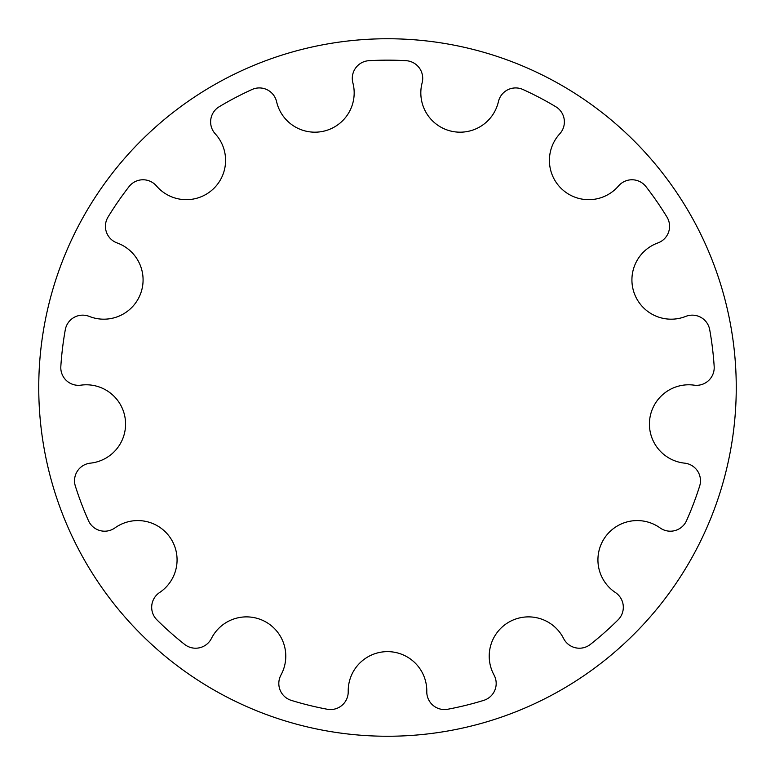 <?xml version="1.0" encoding="UTF-8"?>
<svg xmlns="http://www.w3.org/2000/svg" width="775" height="775" viewBox="0 0 775 775"><rect width="100%" height="100%" fill="white"/><g stroke="black" fill="none" stroke-linecap="round" stroke-linejoin="round"><path stroke-width="0.58" stroke-dasharray="3.88 2.91" d="M352.877 82.867A39.293 39.293 0 0 1 324.289 131.043A39.293 39.293 0 0 1 276.588 101.67A17.699 17.699 0 0 0 252.011 89.513A327.341 327.341 0 0 0 219.228 106.718A17.699 17.699 0 0 0 215.266 133.852A39.293 39.293 0 0 1 212.35 189.797A39.293 39.293 0 0 1 156.463 185.952A17.699 17.699 0 0 0 129.047 186.61A327.341 327.341 0 0 0 108.016 217.087A17.699 17.699 0 0 0 117.122 242.943A39.293 39.293 0 0 1 140.527 293.841A39.293 39.293 0 0 1 89.261 316.403A17.699 17.699 0 0 0 65.294 329.724A327.341 327.341 0 0 0 60.828 366.488A17.699 17.699 0 0 0 80.92 385.156A39.293 39.293 0 0 1 125.288 419.333A39.293 39.293 0 0 1 90.384 463.15A17.699 17.699 0 0 0 75.349 486.08A327.341 327.341 0 0 0 88.486 520.703A17.699 17.699 0 0 0 114.942 527.901A39.293 39.293 0 0 1 170.122 537.55A39.293 39.293 0 0 1 159.572 592.555A17.699 17.699 0 0 0 156.918 619.855A327.341 327.341 0 0 0 184.634 644.403A17.699 17.699 0 0 0 211.41 638.484A39.293 39.293 0 0 1 264.75 621.376A39.293 39.293 0 0 1 280.976 674.996A17.699 17.699 0 0 0 291.313 700.387A327.341 327.341 0 0 0 327.263 709.251A17.699 17.699 0 0 0 348.217 691.571A39.293 39.293 0 0 1 387.5 651.63A39.293 39.293 0 0 1 426.783 691.571A17.699 17.699 0 0 0 447.737 709.251A327.341 327.341 0 0 0 483.687 700.387A17.699 17.699 0 0 0 494.024 674.996A39.293 39.293 0 0 1 510.25 621.376A39.293 39.293 0 0 1 563.59 638.484A17.699 17.699 0 0 0 590.366 644.403A327.341 327.341 0 0 0 618.082 619.855A17.699 17.699 0 0 0 615.428 592.555A39.293 39.293 0 0 1 604.878 537.55A39.293 39.293 0 0 1 660.058 527.901A17.699 17.699 0 0 0 686.514 520.703A327.341 327.341 0 0 0 699.651 486.08A17.699 17.699 0 0 0 684.616 463.15A39.293 39.293 0 0 1 649.712 419.333A39.293 39.293 0 0 1 694.08 385.156A17.699 17.699 0 0 0 714.172 366.488A327.341 327.341 0 0 0 709.706 329.724A17.699 17.699 0 0 0 685.739 316.403A39.293 39.293 0 0 1 634.473 293.841A39.293 39.293 0 0 1 657.878 242.943A17.699 17.699 0 0 0 666.984 217.087A327.341 327.341 0 0 0 645.953 186.61A17.699 17.699 0 0 0 618.537 185.952A39.293 39.293 0 0 1 562.65 189.797A39.293 39.293 0 0 1 559.734 133.852A17.699 17.699 0 0 0 555.772 106.718A327.341 327.341 0 0 0 522.989 89.513A17.699 17.699 0 0 0 498.412 101.67A39.293 39.293 0 0 1 450.711 131.043A39.293 39.293 0 0 1 422.123 82.867A17.699 17.699 0 0 0 406.013 60.682A327.341 327.341 0 0 0 368.987 60.682A17.699 17.699 0 0 0 352.877 82.867"/><path stroke-width="1.16" d="M352.877 82.867A39.293 39.293 0 0 1 324.289 131.043A39.293 39.293 0 0 1 276.588 101.67A17.699 17.699 0 0 0 252.011 89.513A327.341 327.341 0 0 0 219.228 106.718A17.699 17.699 0 0 0 215.266 133.852A39.293 39.293 0 0 1 212.35 189.797A39.293 39.293 0 0 1 156.463 185.952A17.699 17.699 0 0 0 129.047 186.61A327.341 327.341 0 0 0 108.016 217.087A17.699 17.699 0 0 0 117.122 242.943A39.293 39.293 0 0 1 140.527 293.841A39.293 39.293 0 0 1 89.261 316.403A17.699 17.699 0 0 0 65.294 329.724A327.341 327.341 0 0 0 60.828 366.488A17.699 17.699 0 0 0 80.92 385.156A39.293 39.293 0 0 1 125.288 419.333A39.293 39.293 0 0 1 90.384 463.15A17.699 17.699 0 0 0 75.349 486.08A327.341 327.341 0 0 0 88.486 520.703A17.699 17.699 0 0 0 114.942 527.901A39.293 39.293 0 0 1 170.122 537.55A39.293 39.293 0 0 1 159.572 592.555A17.699 17.699 0 0 0 156.918 619.855A327.341 327.341 0 0 0 184.634 644.403A17.699 17.699 0 0 0 211.41 638.484A39.293 39.293 0 0 1 264.75 621.376A39.293 39.293 0 0 1 280.976 674.996A17.699 17.699 0 0 0 291.313 700.387A327.341 327.341 0 0 0 327.263 709.251A17.699 17.699 0 0 0 348.217 691.571A39.293 39.293 0 0 1 387.5 651.63A39.293 39.293 0 0 1 426.783 691.571A17.699 17.699 0 0 0 447.737 709.251A327.341 327.341 0 0 0 483.687 700.387A17.699 17.699 0 0 0 494.024 674.996A39.293 39.293 0 0 1 510.25 621.376A39.293 39.293 0 0 1 563.59 638.484A17.699 17.699 0 0 0 590.366 644.403A327.341 327.341 0 0 0 618.082 619.855A17.699 17.699 0 0 0 615.428 592.555A39.293 39.293 0 0 1 604.878 537.55A39.293 39.293 0 0 1 660.058 527.901A17.699 17.699 0 0 0 686.514 520.703A327.341 327.341 0 0 0 699.651 486.08A17.699 17.699 0 0 0 684.616 463.15A39.293 39.293 0 0 1 649.712 419.333A39.293 39.293 0 0 1 694.08 385.156A17.699 17.699 0 0 0 714.172 366.488A327.341 327.341 0 0 0 709.706 329.724A17.699 17.699 0 0 0 685.739 316.403A39.293 39.293 0 0 1 634.473 293.841A39.293 39.293 0 0 1 657.878 242.943A17.699 17.699 0 0 0 666.984 217.087A327.341 327.341 0 0 0 645.953 186.61A17.699 17.699 0 0 0 618.537 185.952A39.293 39.293 0 0 1 562.65 189.797A39.293 39.293 0 0 1 559.734 133.852A17.699 17.699 0 0 0 555.772 106.718A327.341 327.341 0 0 0 522.989 89.513A17.699 17.699 0 0 0 498.412 101.67A39.293 39.293 0 0 1 450.711 131.043A39.293 39.293 0 0 1 422.123 82.867A17.699 17.699 0 0 0 406.013 60.682A327.341 327.341 0 0 0 368.987 60.682A17.699 17.699 0 0 0 352.877 82.867M736.25 387.5A348.75 348.75 0 0 0 213.125 85.473A348.75 348.75 0 0 0 213.125 689.527A348.75 348.75 0 0 0 736.25 387.5A348.75 348.75 0 0 1 213.125 689.527A348.75 348.75 0 0 1 213.125 85.473A348.75 348.75 0 0 1 736.25 387.5"/></g></svg>
